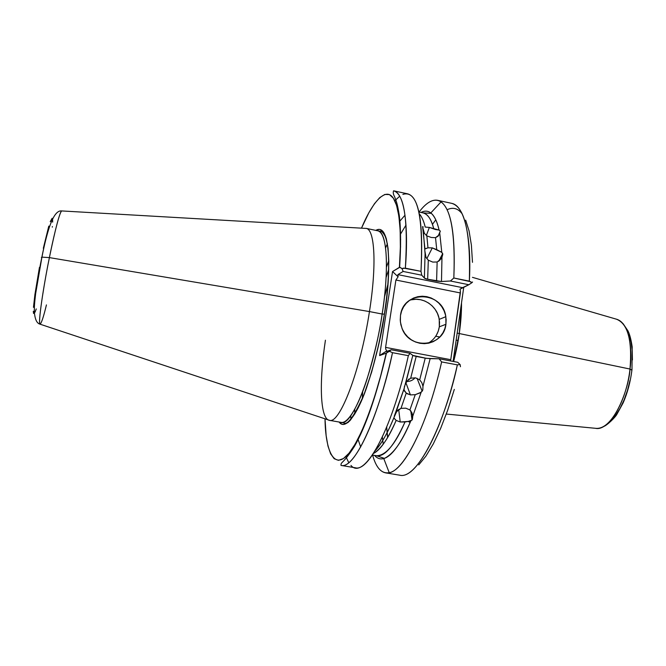 <?xml version="1.0" encoding="UTF-8"?>
<svg xmlns="http://www.w3.org/2000/svg" width="666" height="666" viewBox="0 0 666 666"><rect width="100%" height="100%" fill="white"/><g stroke="black" fill="none" stroke-linecap="round" stroke-linejoin="round"><path stroke-width="1" d="M418.889 211.996L423.118 212.895C427.988 214.36 431.551 219.688 433.791 228.888C431.227 219.197 427.664 213.869 423.118 212.895L431.302 213.353C428.388 210.772 424.958 210.473 421.029 212.454C424.608 210.573 427.863 210.731 430.802 212.945C434.315 215.634 437.071 221.345 439.085 230.07L435.364 229.487L429.362 227.414L425.216 227.081C423.817 221.162 421.836 216.741 419.28 213.836C421.703 216.458 423.684 220.871 425.216 227.081L429.362 227.414L426.323 235.531L429.362 227.414L439.085 230.07L440.309 231.077L439.027 234.998L435.522 237.67L431.285 237.487L426.848 235.856L427.972 247.827L432.301 247.885L441.791 252.364L442.69 253.588L441.058 258.849L437.137 262.004L432.717 262.071L428.296 260.19L427.664 279.312L436.596 281.11L437.137 262.004L432.717 262.071L428.296 260.19L427.664 279.312L424.375 278.055L425.075 253.821L423.251 230.095L424.4 233.35L426.848 235.856L427.972 247.827L424.958 248.884L422.594 226.59M438.095 236.197L440.309 231.077M424.908 249.009L427.972 247.827L432.301 247.885L426.798 258.724L432.301 247.885L436.738 249.65L435.522 237.67L431.285 237.487L426.848 235.856L424.4 233.35L422.702 227.364M372.411 455.036L376.615 455.752C384.698 457.009 394.164 445.745 405.011 421.961L410.772 420.987C402.247 441.516 393.456 453.987 384.382 458.383L376.615 455.752C385.864 455.569 395.338 444.305 405.011 421.961L400.233 422.011L398.684 409.448L400.233 422.011L396.162 420.404L393.781 417.848M408.183 394.222L406.26 393.048L400.999 408.341L397.843 410.173L395.696 413.161L403.937 389.111L404.42 390.984L406.26 393.048L400.999 408.341L405.81 408.183L409.915 409.931L412.445 414.394L412.745 416.192L412.038 420.096L408.308 421.428L400.233 422.011L396.162 420.404L393.781 417.99C387.296 433.608 381.094 444.513 375.174 450.715C381.71 443.423 387.912 432.517 393.781 417.99L396.645 411.571L400.999 408.341L405.81 408.183L409.915 409.931L415.243 394.672L421.162 392.241L412.745 416.192L411.896 412.687L409.915 409.931L415.243 394.672L410.414 394.913L406.26 393.048L404.037 390.018L404.42 386.505L406.535 381.568L410.697 378.171L415.517 377.863L419.705 379.828L425.233 358.133L416.183 356.435L410.697 378.171L415.517 377.863L419.705 379.828L425.233 358.133L430.161 358.658L422.96 386.313L422.818 389.86L421.162 392.241L412.745 416.192L412.421 419.413L410.772 420.987C400.89 443.689 391.883 456.218 383.766 458.574C380.244 459.515 377.181 458.458 374.567 455.402C377.381 458.649 380.652 459.648 384.382 458.383M405.902 382.725L410.414 394.913L405.902 382.725M427.972 343.315C434.282 339.702 438.062 334.207 439.319 326.831L445.92 324.284C443.789 347.069 409.665 350.408 401.981 328.263L400.383 321.928L400.491 315.443L400.241 320.096L400.874 324.742L402.381 329.204L404.695 333.308L407.725 336.896L411.347 339.818L415.434 341.974L419.821 343.273L424.334 343.664L428.796 343.148L433.042 341.733L436.904 339.485L440.234 336.488L442.907 332.858L444.83 328.738L445.92 324.284L446.153 319.672L445.504 315.068L444.006 310.656L441.716 306.593L438.728 303.038L435.139 300.125L431.102 297.968L426.756 296.645L422.269 296.212L417.815 296.686L413.561 298.052L409.682 300.266L406.31 303.23L403.588 306.843L401.623 310.972L400.491 315.443C403.288 289.71 442.765 291.067 445.829 316.691L445.92 324.284L439.319 326.831L439.227 319.372C437.279 305.644 422.236 295.904 409.632 300.291M41.866 257.168C44.214 245.296 46.795 235.015 49.609 226.315L49.376 226.948M458.175 340.534L456.152 340.143L458.175 340.534M439.76 336.996L435.739 336.222L439.76 336.996M39.91 324.134L329.687 420.371C339.985 423.693 360.647 369.855 369.447 311.571C360.547 370.546 339.568 424.667 329.354 420.329L341.183 422.386C348.16 423.909 358.791 404.745 366.616 380.494C374.375 354.978 379.553 332.825 382.151 314.036L369.447 311.571L382.151 314.036C389.502 267.316 386.913 231.651 377.863 230.819L366.117 228.363C374.742 229.112 376.898 264.76 369.447 311.571L49.392 257.6L41.966 257.143L41.35 257.642L41.966 257.143L49.392 257.6C52.506 241.825 59.049 213.028 61.588 210.931C59.307 213.769 55.245 229.329 49.392 257.6L369.447 311.571C376.79 265.409 374.816 229.953 366.433 228.446L61.588 210.931C53.197 209.857 46.945 231.693 41.925 257.159L35.639 293.673C34.324 304.787 34.382 306.085 34.307 311.047C34.774 318.856 36.638 323.218 39.91 324.134C37.87 320.646 45.688 274.991 49.392 257.6C42.741 290.326 38.145 323.176 39.91 324.134C41.242 323.851 43.415 317.441 46.437 304.903M603.579 426.515C606.743 425.657 615.625 417.124 617.032 414.052L623.051 403.055C627.464 393.032 630.427 382.026 631.934 370.055L629.994 369.047L459.282 333.541L461.513 302.839C461.605 312.146 460.864 322.386 459.282 333.541L457.167 333.067L459.282 333.541C458.2 341.566 456.327 350.899 453.663 361.521L459.282 333.541L629.994 369.047C632.359 340.243 627.83 323.618 616.4 319.18C630.702 323.068 632.392 353.446 629.994 369.047L631.693 370.113M408.191 421.445L410.106 422.535M341.183 422.386C351.923 426.814 373.385 372.902 382.151 314.036L384.449 314.152C381.576 335.423 375.541 360.181 366.35 388.428C357.076 414.968 345.179 430.802 339.119 422.028L341.641 424.142L343.564 424.5L347.91 422.577L350.299 420.271L358.108 408.05L363.594 395.737L371.678 372.019L378.871 343.914L384.449 314.152L382.151 314.036C386.988 285.905 390.051 234.149 377.863 230.819L380.045 231.219C381.318 230.786 382.975 232.392 385.031 236.039C390.01 247.536 389.876 278.338 384.382 314.177C379.212 346.228 372.161 373.618 363.236 396.345C353.729 417.024 347.103 425.849 343.356 422.827L341.2 422.394M406.002 225.075L400.324 234.44L406.002 225.075M388.794 260.597L386.463 267.116L388.794 260.597M385.589 247.919L387.412 243.664L385.589 247.919M399.533 221.512L405.02 215.168L399.533 221.512M385.839 237.063L385.622 237.529L385.839 237.063M423.243 226.981L422.785 226.806L423.243 226.981M386.097 277.522L388.753 269.355L386.097 277.522M400.416 240.16L400.699 239.569L400.416 240.16M453.829 278.005C455.569 234.981 451.323 209.599 441.083 201.865C434.59 197.819 427.256 201.215 419.08 212.038C425.749 203.213 431.926 199.3 437.629 200.308C450.174 203.871 455.569 229.77 453.829 278.005L469.33 281.152C470.729 232.975 464.86 207.043 451.731 203.355C466.633 206.202 471.445 245.904 469.33 281.152L471.828 282.759L468.847 284.732L450.416 281.002L453.829 278.005L470.795 281.743L471.828 282.759L468.847 284.732L450.416 281.002L441.491 281.51L450.416 281.002L453.829 278.005M387.987 284.041L384.415 297.186L387.987 284.041M439.793 233.566L441.791 252.364L436.738 249.65L435.522 237.67L438.062 236.23L439.793 233.566L441.791 252.364L442.79 254.27L441.966 257.301L441.491 281.51L436.596 281.11L437.137 262.004M402.872 194.405C417.465 189.835 423.509 215.476 420.995 271.337L421.753 275.208L424.375 278.055L425.075 253.821L426.007 257.367L428.296 260.19L426.007 257.367L424.791 250.549M377.639 230.769L378.23 229.42L377.639 230.769M431.302 213.353C434.79 216.65 437.379 222.219 439.085 230.07M438.628 261.322L441.966 257.301L441.491 281.51L426.456 279.029L424.758 278.371L421.753 275.208L403.155 271.445L397.877 274.625L462.545 287.662L468.847 284.732L459.981 289.244L460.414 291.075L459.981 289.244L462.545 287.662L397.877 274.625L403.155 271.445L401.998 268.598L403.654 268.115L420.995 271.337C423.493 222.985 419.089 197.161 407.783 193.864L393.589 190.801C404.295 193.964 408.216 219.755 405.361 268.165L420.995 271.337L421.753 275.208L403.155 271.445L401.998 268.598L399.866 267.241L392.54 271.562L379.612 355.569L386.263 353.138L380.669 375.874L374.542 396.944L368.107 415.676L361.58 431.518L355.169 444.08L349.076 453.121L343.465 458.524L338.453 460.348L334.166 458.707L330.652 453.846L327.972 446.045L326.14 435.622L325.016 418.822C325.349 448.942 333.433 471.004 348.01 454.378C362.57 437.695 378.097 390.284 386.263 353.138L391.217 349.767L410.056 353.313L408.35 355.661C391.217 433.383 363.494 480.769 350.974 465.434M362.612 391.824L362.371 398.743L362.612 391.824M363.436 427.314L363.511 427.938L363.436 427.314M396.162 420.404C388.736 437.878 381.168 448.909 373.451 453.471C380.336 450.133 387.903 439.11 396.162 420.404M360.689 446.969L357.925 439.044L360.689 446.969M354.836 413.977L354.712 409.349L354.836 413.977M350.757 415.701L350.94 419.538L350.757 415.701M394.255 416.2L403.937 389.111L412.82 355.403L426.556 358.358L439.085 358.774L441.633 361.913L457.359 364.868C447.319 413.827 419.222 480.427 399.683 475.191C415.418 479.753 441.916 433.208 457.359 364.868L441.633 361.913C426.265 430.469 400.474 477.264 385.447 472.818C379.811 471.611 375.524 465.692 372.602 455.069C376.19 468.106 381.735 473.976 389.227 472.669C404.387 470.446 427.539 424.642 441.633 361.913L439.085 358.774L430.161 358.658L422.96 386.313L421.853 382.75L419.705 379.828L421.853 382.75L422.96 386.313L422.818 389.86L422.161 391.242L419.988 392.915L415.243 394.672L410.414 394.913M368.306 415.143L368.306 415.867M341.042 423.834L340.992 422.352L341.042 423.834M409.016 378.971L405.702 383.15L412.82 355.403L410.056 353.313L413.22 355.636L416.183 356.435L410.697 378.171M382.342 437.079L383.25 444.197L382.342 437.079M345.879 456.585L348.743 462.654M386.463 353.055C376.59 395.188 365.934 426.282 354.478 446.32C342.574 464.943 340.842 461.446 341.009 465.401L355.336 467.79C368.847 472.003 393.106 424.658 408.35 355.661L392.499 352.68C377.322 421.894 353.796 469.497 341.009 465.401C356.901 470.063 382.467 402.247 392.499 352.68L408.35 355.661L410.056 353.313L391.217 349.767L386.08 351.673L391.217 349.767L389.377 351.29L392.499 352.68L389.377 351.29L386.463 353.055L379.612 355.569L392.54 271.562L398.118 276.79L397.877 274.625L398.118 276.79L395.904 280.028L460.381 292.957L450.765 359.682L385.581 347.394L395.904 280.028L385.581 347.394L385.747 349.234L386.78 350.857L379.612 355.569L386.78 350.857L385.747 349.234L385.581 347.394L450.765 359.682L460.414 291.075L460.381 292.957L395.904 280.028L398.118 276.79L392.54 271.562L399.617 267.216L401.998 268.598L405.361 268.165C408.366 232.584 405.752 193.032 393.589 190.801C392.94 192.441 393.273 194.389 394.58 196.661C396.27 201.373 397.252 202.697 399.292 215.468C400.899 228.888 401.007 246.137 399.617 267.216M375.782 230.378C392.341 220.846 390.284 282.434 384.449 314.152L386.988 294.855L388.453 276.973L388.802 261.263L388.062 248.318L386.297 238.57L383.616 232.268L380.161 229.495L378.196 229.42L375.782 230.378M418.731 464.91L425.89 456.177L433.266 443.947L440.626 428.454L447.727 410.09L454.32 389.385M453.096 361.413L463.777 287.088L453.096 361.413M472.485 262.329L471.395 245.146L469.08 230.985L465.667 220.146M400.358 247.552L400.632 246.878M399.717 196.187L394.813 200.774M361.488 228.163L368.872 212.704L374.417 203.771L379.786 197.577L384.831 194.439L389.41 194.589L393.373 198.21L396.57 205.394L398.876 216.117L400.166 230.236L400.358 247.444L399.4 267.282C401.573 238.711 400.449 208.125 392.982 197.66C385.547 187.129 372.485 201.756 361.488 228.163M628.945 334.773L631.027 341.899L632.209 350.408L632.434 359.948M629.994 380.469L627.414 390.559L624.075 399.958L620.121 408.258L615.734 415.118L611.105 420.279M39.444 267.374L34.907 294.572L33.458 307.334M33.3 311.28L33.525 313.42L34.407 313.37M35.04 312.179L36.255 308.924M52.306 227.139L52.364 226.548M52.656 222.128L52.581 219.322M52.139 218.273L50.216 221.695M48.793 226.115L43.323 248.276M629.994 369.047C629.378 386.621 613.985 430.611 595.504 428.305C608.499 431.518 626.44 401.956 629.994 369.047M329.354 420.329C320.046 418.889 319.022 382.192 325.424 340.209M439.085 358.774L457.75 362.296L460.148 364.602L460.456 366.725L460.148 364.602L457.75 362.296L439.085 358.774M34.465 305.328C34.724 295.113 39.194 270.038 41.567 258.666M386.08 351.673L386.78 350.857L386.08 351.673M472.535 281.984L471.828 282.759L472.519 282.084M450.466 360.922L450.765 359.682L450.466 360.922M457.359 364.868L460.148 364.602L457.359 364.868M462.179 213.886C458.017 208.316 452.988 206.935 447.086 209.74M435.789 219.83L432.45 224.384M386.696 427.139L387.679 437.42M411.705 299.75L416.084 299.275L420.487 299.7L424.758 300.999L428.729 303.113L432.251 305.969L435.189 309.457L437.437 313.445L438.911 317.782L439.543 322.302L439.319 326.831L438.236 331.202L436.347 335.248M406.601 381.468C410.023 381.551 412.845 380.328 415.085 377.797C412.845 380.328 410.023 381.551 406.601 381.468M438.661 261.297L442.69 253.588M412.712 415.925L411.588 416.75M472.444 277.339L616.4 319.18M623.143 323.726L627.93 330.811C628.837 332.659 630.652 336.563 632.184 346.836L631.984 369.663M430.802 212.945L441.083 201.865M389.227 472.669L383.766 458.574M385.447 472.818L399.683 475.191M437.629 200.308L451.731 203.355M446.303 414.052L595.504 428.305M439.835 260.331L439.344 259.981M461.172 315.384L459.748 315.11M386.63 427.306L387.587 437.562M439.227 319.372L445.829 316.691M417.049 378.28L422.161 391.242M412.038 420.096L410.772 410.78"/></g></svg>
